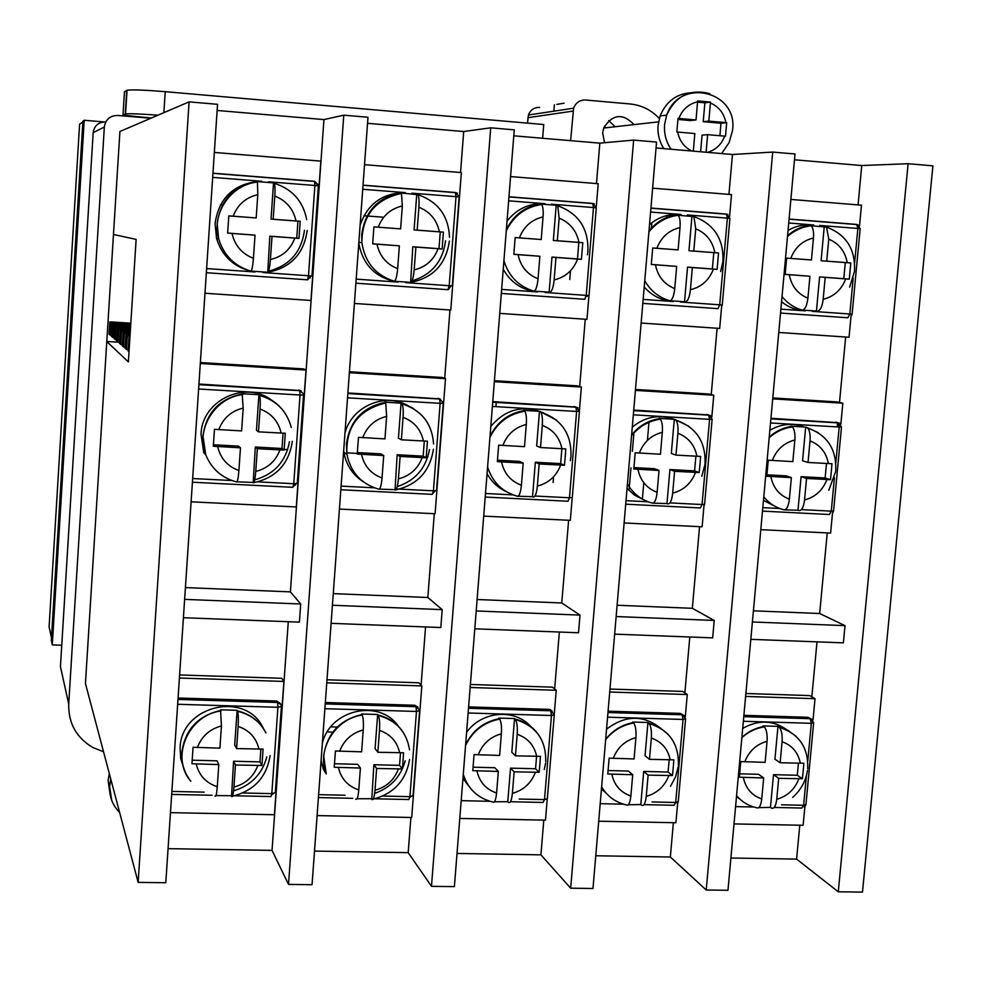 <?xml version="1.0" encoding="UTF-8"?>
<svg xmlns="http://www.w3.org/2000/svg" width="982" height="982" viewBox="0 0 982 982"><rect width="100%" height="100%" fill="white"/><g stroke="black" fill="none" stroke-linecap="round" stroke-linejoin="round"><path stroke-width="1.47" d="M787.871 730.559C773.939 720.101 758.877 719.376 742.699 728.399M739.728 773.828L758.57 774.295L763.677 777.953L739.336 777.204L740.772 761.566L765.125 762.363L767.065 741.287C767.494 734.548 766.586 729.736 764.34 726.84L763.026 725.907L777.977 726.349L779.462 727.441C781.647 730.412 782.519 735.174 782.089 741.717L780.138 762.756L803.841 763.21L803.215 771.054L802.38 778.751L778.701 778.321L776.75 799.299C775.841 806.296 774.037 809.205 771.324 808.014L770.465 807.376L773.497 774.675L797.286 775.264L798.415 763.223M660.886 728.435C643.505 714.663 625.387 714.921 606.545 729.196M608.14 770.551L628.382 771.054L632.715 774.749L607.784 773.963L609.135 758.141L634.077 758.939L635.919 737.605C636.348 730.829 635.624 725.956 633.758 723.022L632.604 722.04L647.936 722.494L649.188 723.562C651.054 726.533 651.766 731.357 651.348 738.034L649.483 759.344L673.836 759.822L673.235 767.764L672.449 775.559L648.108 775.117L646.266 796.365C645.419 803.46 643.848 806.406 641.541 805.215L640.804 804.565L643.689 771.435L668.091 772.048L669.159 759.859M531.225 727.036C515.206 708.145 481.646 710.821 466.585 732.437M473.115 767.2L494.818 767.74L498.328 771.447L472.784 770.649L474.06 754.618L499.617 755.44L501.36 733.812C501.79 726.999 501.25 722.089 499.764 719.094L498.807 718.075L514.543 718.542L515.538 719.573C517.06 722.556 517.612 727.453 517.195 734.266L515.44 755.845L540.468 756.349L539.879 764.389L539.155 772.282L514.138 771.84L512.383 793.358C511.622 800.539 510.284 803.534 508.394 802.343L507.792 801.693L510.517 768.133L535.558 768.746L536.565 756.398M398.594 726.545C380.046 698.521 330.406 709.102 322.366 743.141M334.518 763.751L357.755 764.327L360.406 768.059L334.224 767.249L335.427 750.997L361.609 751.844L363.254 729.933C363.659 723.071 363.328 718.112 362.235 715.068L361.499 714L377.653 714.479L378.389 715.485C379.543 718.468 379.911 723.439 379.494 730.387L377.849 752.261L403.59 752.777L403.025 760.927L402.35 768.931L376.634 768.464L374.989 790.264C374.302 797.556 373.221 800.6 371.773 799.385L373.872 764.733L399.564 765.371L400.521 752.85M263.446 728.632C246.592 690.236 180.884 705.223 180.087 748.075L180.7 758.57L183.88 768.513M192.214 760.203L217.047 760.829L218.79 764.585L191.956 763.763L193.061 747.29L219.919 748.149L221.441 725.943L220.533 709.826L237.116 710.317L237.595 711.287C238.368 714.27 238.54 719.315 238.123 726.41L236.588 748.579L263.066 749.106L262.525 757.368L261.912 765.481L235.447 765.003L233.925 787.098C233.311 794.487 232.513 797.568 231.519 796.353L233.606 761.234L259.972 761.897L260.868 749.18M802.957 426.47C791.627 422.776 780.592 424.052 769.851 430.288M766.93 474.822L786.017 475.853L791.369 477.633L766.77 476.233L768.231 460.19L792.842 461.626L794.843 439.997C795.273 433.688 794.45 429.343 792.376 426.949L790.584 426.188L805.682 427.084L807.658 427.98C809.671 430.46 810.457 434.756 810.027 440.881L808.026 462.461L831.95 463.737L831.312 471.741L830.465 479.682L806.541 478.455L804.54 499.973C803.607 507.252 801.717 510.775 798.882 510.566L797.985 510.235L801.091 476.675L825.126 477.976L826.488 463.492M812.016 225.013C803.583 224.227 795.592 226.044 788.055 230.451M786.643 258.143L811.439 259.972L813.464 237.975C813.894 231.936 813.133 227.861 811.157 225.774L826.549 227.1L828.759 239.166L826.709 261.138L850.805 262.955L849.283 279.17L825.199 277.39L823.174 299.289C822.216 306.752 820.277 310.717 817.355 311.159L816.435 311.036L819.589 276.899L843.784 278.692L845.293 262.575L821.087 260.746L824.266 226.461M673.394 419.081C658.591 414.159 644.879 416.847 632.273 427.145M633.979 467.592L654.466 468.709L659.02 470.464L633.82 469.028L635.207 452.776L660.432 454.236L662.322 432.325C662.752 425.979 662.089 421.597 660.358 419.167L658.799 418.393L674.303 419.302L675.96 420.161C677.678 422.628 678.329 426.986 677.911 433.234L675.997 455.108L700.608 456.421L699.982 464.535L699.184 472.563L674.585 471.311L672.695 493.111C671.823 500.489 670.178 504.085 667.748 503.876L666.974 503.557L669.933 469.543L694.593 470.894L695.882 456.213M679.483 214.506C668.337 213.806 658.345 217.169 649.519 224.608M652.699 247.992L678.096 249.882L680.023 227.591C680.452 221.502 679.839 217.403 678.194 215.279L693.906 216.58L695.722 228.806L693.783 251.073L718.554 252.951L717.106 269.387L692.347 267.546L690.407 289.739C689.524 297.313 687.83 301.339 685.313 301.818L684.528 301.72L687.535 267.116L712.355 268.958L713.804 252.62L688.959 250.741L691.979 215.991M543.807 413.041C523.418 404.535 505.742 408.978 490.804 426.409M497.493 460.19L519.453 461.38L523.185 463.111L497.358 461.638L498.66 445.165L524.511 446.663L526.303 424.457C526.72 418.074 526.242 413.655 524.854 411.188L523.566 410.378L539.474 411.323L540.8 412.133C542.224 414.588 542.715 419.007 542.297 425.39L540.505 447.559L565.792 448.909L565.202 457.121L564.454 465.272L539.167 463.97L537.363 486.078C536.577 493.553 535.178 497.199 533.177 497.027L532.539 496.696L535.337 462.24L560.648 463.614L561.864 448.749M543.23 203.74C528.5 203.397 516.434 209.203 507.031 221.134M551.982 257.075L555.959 257.444L554.13 279.944C553.32 287.616 551.872 291.715 549.797 292.243L549.134 292.145L551.982 257.075L577.477 258.966L578.828 242.407L553.332 240.48L556.193 205.25L540.161 203.986L540.112 204.722M556.193 205.25L557.751 205.79L559.151 218.176L557.31 240.737L582.792 242.664L581.418 259.334L555.959 257.444M409.138 406.376C386.122 391.658 351.703 405.934 344.952 433.222M357.362 452.579L380.869 453.856L383.717 455.562L357.239 454.052L358.467 437.346L384.956 438.893L386.638 416.38L385.717 403.001L384.723 402.166L401.061 403.136L402.068 403.909C403.148 406.339 403.479 410.82 403.074 417.325L401.38 439.801L427.403 441.188L426.826 449.523L426.127 457.784L400.128 456.446L398.434 478.848C397.722 486.434 396.593 490.141 395.034 489.993L397.17 454.74L423.156 456.151L424.31 441.078M402.915 192.705C381.544 193.712 367.28 204.575 360.099 225.283M373.921 226.891L400.631 228.88L402.338 205.962L401.478 193.454L400.3 192.914L417.951 194.706C418.983 196.817 419.289 201.003 418.897 207.251L417.166 230.132L443.385 232.12L442.796 240.565L442.084 249.011L415.889 247.071L414.171 269.878C413.447 277.661 412.268 281.834 410.648 282.399L412.808 246.764L438.979 248.704L440.267 231.912L414.073 229.935L416.761 194.227M272.701 401.073C246.703 379.31 201.911 399.797 201.028 434.154L203.777 452.739L205.729 454.74C211.535 468.844 221.772 477.903 236.441 481.904C237.472 482.039 238.295 478.259 238.908 470.55L240.467 447.804L213.315 446.258L214.444 429.318L241.621 430.902L243.192 408.082L242.137 393.721L258.917 394.715L259.592 395.451C260.304 397.87 260.463 402.411 260.07 409.052L258.487 431.847L285.271 433.271L284.719 441.716L284.08 450.087L257.321 448.713L255.75 471.421C255.124 479.118 254.264 482.899 253.184 482.763L255.295 447.043L281.981 448.492L283.062 433.197M257.701 181.449C233.016 184.542 218.814 198.56 215.083 223.466L216.556 238.466C221.981 255.762 233.348 266.625 250.668 271.069M228.806 215.905L256.192 217.943L257.787 194.694L257.444 182.1L256.633 181.56L256.597 182.198M269.866 236.171L272.002 236.404L270.406 259.53C269.755 267.435 268.872 271.695 267.73 272.296L269.866 236.171L296.748 238.16L297.939 221.146L271.044 219.109L273.536 182.885L256.633 181.56M273.536 182.885L274.359 183.327C275.046 185.414 275.193 189.649 274.8 196.019L273.192 219.232L300.173 221.269L299.62 229.849L298.97 238.405L272.002 236.404M170.463 812.654L274.432 814.729L283.896 681.434L281.76 678.292L179.608 674.941M288.512 884.389L312.055 884.708L367.98 117.263L343.774 115.176L288.512 884.389L272.051 850.375L168.069 848.657M272.051 850.375L288.278 621.716M189.084 101.87L217.538 104.313L165.798 882.744L138.143 882.364L85.446 683.509L119.902 131.502L189.084 101.87L138.143 882.364M343.774 115.176L323.937 119.583L217.132 110.463M185.414 587.592L290.402 591.876L323.937 119.583M290.402 591.876L300.713 603.991L184.641 599.376M183.413 617.715L299.412 622.134L300.713 603.991M317.088 815.588L411.703 817.478L421.83 685.915L418.835 682.785L326.994 679.777M410.022 797.335L410.083 796.66M431.479 886.316L454.396 886.623L514.261 129.845L490.718 127.82L431.479 886.316L408.193 852.646L314.51 851.087M408.193 852.646L410.906 817.454M421.094 685.141L425.562 626.946M490.718 127.82L463.7 131.527L367.538 123.315M333.266 593.631L427.833 597.498L434.277 513.696M444.699 378.377L449.965 309.981M460.546 172.501L463.7 131.527M427.833 597.498L442.207 609.626L332.419 605.256M331.094 623.337L440.82 627.523L442.207 609.626M554.29 713.84L556.242 690.272L552.424 687.154L470.39 684.466M550.497 710.452L550.558 709.655M570.665 888.194L592.981 888.489L656.553 142.083L633.648 140.107L570.665 888.194L540.922 854.843L457.023 853.456M540.922 854.843L543.795 820.105M554.646 688.971L559.359 632.04M633.648 140.107L599.83 143.151L513.782 135.811M477.105 599.511L561.765 602.973L568.615 520.264M579.687 386.552L585.26 319.224M587.15 296.368L587.224 295.447M596.479 183.585L599.83 143.151M561.765 602.973L579.994 615.1L476.196 610.976M474.785 628.811L578.521 632.764L579.994 615.1M685.301 716.75L687.265 694.532L682.674 691.426L609.969 689.045M706.218 890.011L727.957 890.306L795.015 153.99L772.724 152.075L706.218 890.011L670.35 857.004L595.767 855.764M670.35 857.004L673.382 822.695M684.859 692.899L689.806 636.999M772.724 152.075L732.474 154.493L656.05 147.963M617.101 605.243L692.335 608.312L699.565 526.671M711.238 394.592L717.106 328.233M728.939 194.387L732.474 154.493M692.335 608.312L714.221 620.44L616.144 616.549M614.646 634.139L712.662 637.87L714.221 620.44M813.01 720.088L815.023 698.681L809.696 695.587L745.878 693.501M838.272 891.791L862.478 892.122L932.9 165.848L908.104 163.712L838.272 891.791L796.598 859.103L730.89 858.01M796.598 859.103L799.778 825.224M811.844 696.827L817.012 641.847M908.104 163.712L861.754 165.541L794.487 159.784M753.403 610.816L819.663 613.517L827.237 532.907M837.204 426.925L837.597 422.763M839.5 402.448L845.649 337.022M858.059 204.907L861.754 165.541M819.663 613.517L845.011 625.644L752.396 621.962M750.813 639.331L843.378 642.854L845.011 625.644M763.677 777.953L761.75 798.955C760.854 805.977 759.074 808.886 756.398 807.695C748.493 805.854 741.876 801.864 736.561 795.715M632.715 774.749L630.874 796.021C630.039 803.129 628.492 806.075 626.234 804.884C615.53 802.343 607.33 796.341 601.635 786.889M498.328 771.447L496.597 793.002C495.836 800.207 494.535 803.202 492.694 801.999C477.841 798.243 468.033 789.025 463.271 774.344M360.406 768.059L358.774 789.909C358.099 797.2 357.055 800.244 355.656 799.041M218.79 764.585L217.28 786.729C216.678 794.119 215.917 797.212 214.972 795.997M736.475 796.709L739.434 798.734M601.463 788.89L606.545 793.579M462.952 778.444L469.642 787.233M321.114 760.35L323.422 769.495L326.245 773.89C316.278 749.745 335.353 718.591 362.235 715.068M374.67 793.382C390.541 787.748 400.717 776.872 405.21 760.768M233.569 790.878C251.011 785.551 262.084 774.233 266.797 756.926M840.85 424.236L842.838 403.209L837.253 401.933L772.797 397.943M711.827 417.105L713.767 395.23L708.943 394.003L635.477 389.449M579.441 410.28L581.356 387.055L577.33 385.852L494.412 380.721M339.428 509.069L435.087 513.746L445.484 378.659L442.293 377.493L349.432 371.748M433.418 492.976L433.59 490.84M449.105 288.843L449.351 285.713M191.122 501.814L296.282 506.958L306.003 370.042L303.696 368.925L200.377 362.53M295.472 484.973L295.557 483.745M310.14 278.053L310.3 275.881M791.369 477.633L789.381 499.175C788.46 506.467 786.594 510.014 783.808 509.793C775.817 507.669 769.139 503.373 763.787 496.892M785.17 274.346L809.929 276.261L807.916 298.197C806.971 305.672 805.056 309.637 802.184 310.091L816.435 311.036M809.929 276.261L785.158 274.42L786.643 258.106L811.439 259.972M659.02 470.464L657.13 492.301C656.283 499.691 654.663 503.287 652.269 503.091C641.455 500.169 633.181 493.75 627.437 483.856M651.287 264.428L676.672 266.392L674.744 288.61C673.873 296.196 672.204 300.234 669.736 300.725L684.528 301.72M676.672 266.392L651.287 264.502L652.699 247.967L678.096 249.882M523.185 463.111L521.405 485.243C520.62 492.731 519.257 496.389 517.293 496.217C502.281 491.921 492.387 482.137 487.6 466.892M513.844 254.24L539.867 256.253L538.05 278.778C537.252 286.474 535.828 290.586 533.803 291.114L549.134 292.145M539.867 256.253L513.832 254.326L515.169 237.546L541.217 239.522L543.034 216.912C543.451 210.799 542.997 206.662 541.683 204.514L540.812 203.986C525.063 206.392 513.574 214.984 506.356 229.776M383.717 455.562L382.047 477.988C381.335 485.587 380.243 489.318 378.733 489.159C361.29 484.003 350.672 472.379 346.892 454.273C345.75 426.679 358.7 409.58 385.717 402.988M372.681 243.781L399.367 245.844L397.661 268.687C396.937 276.482 395.795 280.668 394.224 281.245L410.132 282.313M399.367 245.844L372.681 243.867L373.921 226.854L400.631 228.88M763.468 500.366L776.971 507.313M781.562 301.732C788.104 307.096 795.53 310.054 803.865 310.594M627.056 488.41L634.667 495.223L643.713 499.813M644.217 286.94C651.557 295.435 660.702 300.21 671.639 301.253M487.06 473.643C491.503 481.72 497.849 487.686 506.074 491.528M503.238 269.203C510.53 282.178 521.356 289.653 535.718 291.617M343.663 450.898L343.872 452.309C346.192 465.002 352.648 474.809 363.254 481.745M397.268 486.593C415.239 480.64 425.979 468.291 429.49 449.547M358.798 243.278C362.8 264.502 375.087 277.28 395.672 281.625M412.059 280.864C431.638 274.85 442.808 261.494 445.558 240.774M254.682 479.867C274.187 474.318 285.774 461.601 289.457 441.704M227.652 233.041L255.025 235.152L253.43 258.315C252.804 266.232 251.944 270.492 250.852 271.106L267.374 272.223M255.025 235.152L227.64 233.115L228.806 215.868L256.192 217.943M268.565 271.216C289.604 265.668 301.56 251.993 304.457 230.205M106.793 341.576L128.372 361.904L136.13 239.375L113.47 234.502M570.468 270.774L569.756 279.539M553.59 476.773L553.112 482.543M204.98 293.237L310.95 300.48L320.844 161.122L214.346 152.443M311.024 275.917L307.832 279.514M297.939 221.146L300.173 221.269M296.748 238.16L298.97 238.405M271.044 219.109L273.192 219.232M306.003 370.042L200.316 363.512M296.159 483.721L293.397 486.385M198.916 384.465L299.706 390.505L198.953 384.036M298.81 390.014L301.228 390.996M354.404 303.45L450.775 310.042L461.356 172.574L364.518 164.681M451.02 285.823L448.479 289.162M445.484 378.659L349.359 372.718M435.1 490.865L433.062 493.185M347.861 393.377L439.58 398.864L347.886 392.947M438.34 398.361L440.488 399.158M499.74 313.381L586.966 319.346L588.918 295.864M596.295 206.699L598.21 183.72L510.554 176.576M483.696 516.115L570.321 520.35L572.199 497.714M581.356 387.055L494.339 381.679M492.719 402.043L575.833 407.014L492.755 401.613M574.261 406.499L576.274 407.223M641.136 323.041L719.683 328.418L721.672 305.881M729.614 216.187L731.529 194.596L652.625 188.163M624.11 522.976L702.118 526.794L704.008 505.423M713.767 395.23L635.403 390.394M633.685 410.476L708.587 414.956L633.721 410.059M706.721 414.429L708.218 414.858M778.763 332.456L849.037 337.256L851.075 315.566M859.52 225.934L861.472 205.189L790.878 199.432M760.804 529.666L830.612 533.079L832.54 512.616M842.838 403.209L772.711 398.876M770.907 418.688L838.002 422.702L770.944 418.271M835.829 422.162L837.081 422.469M236.957 481.794L252.853 482.444M379.42 489.11L394.555 489.662M518.103 496.217L532.539 496.696M653.153 503.14L666.974 503.557M784.716 509.879L797.985 510.235M242.112 393.991L242.075 394.678M213.425 444.76L238.552 446.135L240.467 447.804M258.487 431.847L256.462 430.276L258.917 394.715M281.981 448.492L284.08 450.087M255.295 447.043L257.321 448.713M400.3 192.975L400.251 193.614M440.267 231.912L443.385 232.12M438.979 248.704L442.084 249.011M414.073 229.935L417.166 230.132M412.808 246.764L415.889 247.071M384.698 402.46L384.649 403.148M401.38 439.801L398.422 438.218L401.061 403.136M423.156 456.151L426.127 457.784M397.17 454.74L400.128 456.446M541.217 239.522L515.169 237.583M578.828 242.407L582.792 242.664M577.477 258.966L581.418 259.334M553.332 240.48L557.31 240.737M523.541 410.709L523.48 411.384M540.505 447.559L536.663 445.938L539.474 411.323M560.648 463.614L564.454 465.272M535.337 462.24L539.167 463.97M676.365 214.874L676.303 215.537M713.804 252.62L718.554 252.951M712.355 268.958L717.106 269.387M688.959 250.741L693.783 251.073M687.535 267.116L692.347 267.546M658.775 418.737L658.713 419.412M675.997 455.108L671.332 453.463L674.303 419.302M694.593 470.894L699.184 472.563M669.933 469.543L674.585 471.311M809.045 225.406L808.984 226.069M845.293 262.575L850.805 262.955M843.784 278.692L849.283 279.17M821.087 260.746L826.709 261.138M819.589 276.899L825.199 277.39M790.547 426.569L790.485 427.231M808.026 462.461L802.564 460.791L805.682 427.084M825.126 477.976L830.465 479.682M801.091 476.675L806.541 478.455M283.896 681.434L179.411 678.034M273.462 793.554L271.707 794.769M178 699.27L277.624 702.314L276.814 701.025L178.086 698.006M276.814 701.025L280.459 703.64M421.83 685.915L326.76 682.821M410.832 796.635L409.838 797.458M325.238 703.763L415.951 706.537L414.785 705.26L325.324 702.511M414.785 705.26L417.976 707.187M459.785 818.436L545.476 820.142L547.207 799.299M556.242 690.272L470.145 687.486M468.512 708.132L550.73 710.637L549.245 709.372L468.61 706.905M549.245 709.372L552.252 711.115M598.713 821.21L675.911 822.744L677.641 803.276M687.265 694.532L609.712 692.015M607.981 712.392L682.097 714.651L680.317 713.386L608.079 711.177M680.317 713.386L683.141 714.945M733.996 823.91L803.116 825.285L804.872 806.664M815.023 698.681L745.608 696.422M743.779 716.529L810.199 718.554L808.125 717.302L743.89 715.326M808.125 717.302L810.813 718.763M215.966 795.592L231.224 795.702M357.055 798.734L371.319 798.734M494.449 801.791L507.792 801.693M628.308 804.749L640.804 804.565M758.779 807.621L770.465 807.376M236.588 748.579L234.723 744.933L237.116 710.317M259.972 761.897L261.912 765.481M233.606 761.234L235.447 765.003M377.849 752.261L375.087 748.64L377.653 714.479M399.564 765.371L402.35 768.931M373.872 764.733L376.634 768.464M515.44 755.845L511.806 752.249L514.543 718.542M535.558 768.746L539.155 772.282M510.517 768.133L514.138 771.84M649.483 759.344L645.051 755.759L647.936 722.494M668.091 772.048L672.449 775.559M643.689 771.435L648.108 775.117M780.138 762.756L774.933 759.196L777.977 726.349M797.286 775.264L802.38 778.751M773.497 774.675L778.701 778.321M51.322 640.387L82.905 121.105L84.219 120.27L52.292 644.892L51.322 640.387M61.756 645.223L52.292 644.892M104.141 121.94L84.219 120.27M496.278 402.264L495.922 406.646L496.266 402.264M427.722 457.231L426.188 457.146L427.722 457.231M356.122 453.34L346.683 452.837L356.122 453.34M287.677 449.633L284.142 449.449L287.677 449.633M220.508 204.747L223.135 204.943L220.508 204.747M363.966 215.745L383.717 217.255L363.966 215.745M506.602 226.682L507.829 226.781L506.602 226.682M51.481 637.907L49.1 626.835L79.603 124.113L82.844 122.075M119.448 342.252L106.793 341.454M129.943 337.133L128.998 337.072L128.114 351.077L129.01 351.863M128.998 337.072L129.894 337.783M130.078 334.923L125.966 334.666L125.095 348.426L128.2 349.739M125.966 334.666L127.353 335.758L126.482 349.641M130.017 335.93L127.353 335.758M130.213 332.8L123.045 332.333L122.185 345.86L125.18 347.137M123.045 332.333L124.383 333.401L123.523 347.027M130.152 333.77L124.383 333.401M130.348 330.75L120.209 330.087L119.374 343.381L122.271 344.621M120.209 330.087L121.51 331.118L120.663 344.522M130.287 331.683L121.51 331.118M130.471 328.761L117.484 327.927L116.662 341L119.448 342.19M117.484 327.927L118.736 328.921L117.901 342.092M130.41 329.67L118.736 328.921M130.594 326.846L114.833 325.828L114.035 338.68L116.735 339.833M114.833 325.828L116.048 326.785L115.238 339.735M130.532 327.718L116.048 326.785M130.704 324.993L112.279 323.802L111.494 336.445L114.108 337.562M112.279 323.802L113.458 324.723L112.66 337.464M130.655 325.84L113.458 324.723M130.827 323.201L109.812 321.838L109.027 334.285L111.555 335.365M109.812 321.838L110.941 322.734L110.156 335.267M130.766 324.023L110.941 322.734M634.028 124.616C622.821 112.955 612.743 114.01 603.783 127.795L602.653 132.84L604.556 142.734M279.968 703.566L279.502 702.842M150.847 118.245L117.742 115.459C110.045 115.581 105.577 119.436 104.338 127.034L68.715 704.082C68.335 723.317 76.424 737.813 92.983 747.584L103.527 751.733M327.252 731.946L333.364 732.118M330.848 726.864L338.004 727.061M642.363 499.31L643.787 482.702M647.42 440.415L649.041 421.536M666.557 217.538L666.729 215.586M659.303 118.515C651.336 110.021 641.663 105.172 630.284 103.994L585.603 100.004C579.834 99.882 575.833 102.607 573.611 108.192L570.616 140.659M629.008 490.521L630.947 467.886M632.359 451.278L633.979 432.227M651.385 228.143L651.839 222.718M527.481 123.118L528.451 115.004C530.501 109.824 534.208 107.296 539.584 107.406M542.629 138.266L543.733 124.53L165.234 91.682C144.661 90 131.932 89.522 127.046 90.221L124.456 91.829L122.996 115.189L125.561 113.924C129.403 113.458 140.217 113.875 157.979 115.189M104.338 127.034L93.167 132.68L60.442 666.631L68.715 704.082M93.167 132.68C94.309 125.659 98.433 122.087 105.54 121.964L105.847 121.805M556.806 104.374L564.11 103.196M151.4 118.012L122.996 115.189M553.885 111.162L554.4 104.755M615.174 126.752L608.705 120.614M109.297 773.497L108.118 780.53L110.033 794.131M706.107 152.235L707.641 134.657L725.502 136.216L726.692 122.689L708.832 121.105L710.477 102.091L697.65 100.925L696.017 119.964L678.01 118.38L676.843 131.981L694.839 133.552L693.304 151.142M692.457 92.676C677.114 93.265 666.336 101.011 660.125 115.937L658.075 125.377C657.449 133.859 659.364 141.604 663.82 148.626M605.808 127.807L604.544 126.052M719.904 135.725L720.997 123.266L703.235 121.694L704.88 102.828L697.564 102.165M704.88 102.828L710.477 102.091M703.235 121.694L708.832 121.105M720.997 123.266L726.692 122.689M700.62 151.768L702.056 135.16L707.641 134.657M696.017 119.964L690.506 120.565L677.924 119.46M763.873 726.459C755.624 727.895 748.296 731.553 741.876 737.433M795.886 736.169L788.018 730.387L778.836 726.901M633.329 722.592C622.195 724.606 612.977 730.191 605.685 739.348M667.969 734.217L659.192 727.183L648.685 723.047M499.396 718.64C483.942 721.66 472.673 730.375 465.615 744.81M536.945 732.633C531.25 725.71 523.983 721.205 515.145 719.106M361.941 714.565C339.711 719.745 326.957 733.542 323.667 755.98L326.245 773.89M402.681 731.565C396.642 723.022 388.455 717.511 378.107 715.043M220.827 710.391C198.045 715.633 185.046 729.614 181.83 752.359C181.253 763.21 184.248 772.846 190.827 781.267C169.996 757.625 188.286 715.006 221.024 710.931M237.595 711.287C250.508 714.319 259.948 721.524 265.926 732.928C259.862 721.389 250.373 714.049 237.423 710.882M791.48 426.433C783.145 427.661 775.731 431.221 769.237 437.076M818.08 432.583L806.59 427.33M809.978 225.283C801.594 226.376 794.119 229.849 787.576 235.705M659.56 418.627C648.304 420.357 638.987 425.832 631.598 435.063M688.726 426.188L675.076 419.547M677.163 214.776C665.821 216.322 656.418 221.723 648.979 230.979M524.179 410.611C508.553 413.262 497.162 421.916 489.993 436.56M556.377 420.075L540.112 411.556M385.202 402.387C362.714 407.064 349.788 420.897 346.437 443.901L346.892 454.273L343.872 452.309M420.971 414.441L412.01 407.604L401.552 403.357M400.803 192.914C378.144 197.235 365.12 211.093 361.72 234.477L361.855 242.652C364.923 262.378 375.725 275.242 394.224 281.245M242.456 393.942C219.403 398.655 206.232 412.685 202.955 435.996L205.729 454.74C195.357 429.33 215.021 397.501 242.812 394.568M282.374 409.592C276.249 402.276 268.54 397.391 259.248 394.936M256.977 181.535C233.741 185.893 220.459 199.935 217.145 223.65L218.63 238.773C223.736 255.345 234.477 266.122 250.852 271.106M267.73 272.296C290.733 267.816 303.892 253.847 307.206 230.402M270.406 259.53C282.3 256.756 290.439 249.6 294.833 238.098M253.687 482.69C276.077 477.755 288.954 463.958 292.305 441.299M255.75 471.421C267.546 468.463 275.623 461.307 279.968 449.94M410.648 282.399C433.074 277.967 446 264.183 449.388 241.056M414.171 269.878C425.771 267.116 433.749 260.058 438.107 248.716M395.82 489.871C417.448 484.912 429.981 471.36 433.418 449.216M398.434 478.848C409.948 475.926 417.853 468.856 422.174 457.637M554.13 279.944C565.448 277.206 573.267 270.246 577.588 259.052M537.363 486.078C548.594 483.181 556.352 476.196 560.636 465.137M690.407 289.739C701.455 287.039 709.127 280.165 713.411 269.117M672.695 493.111C683.656 490.251 691.254 483.365 695.502 472.44M823.174 299.289C833.951 296.613 841.476 289.825 845.723 278.913M804.54 499.973C815.244 497.137 822.707 490.337 826.918 479.547M232.476 796.193C254.117 790.719 266.662 777.179 270.099 755.563M233.925 787.098C245.586 783.894 253.552 776.713 257.836 765.543M373.197 799.127C393.892 793.628 406.032 780.42 409.592 759.479M374.989 790.264C386.368 787.098 394.175 780.015 398.434 768.992M512.383 793.358C523.492 790.228 531.152 783.231 535.374 772.355M646.266 796.365C657.105 793.272 664.63 786.361 668.816 775.633M776.75 799.299C787.343 796.242 794.72 789.418 798.869 778.824M800.33 763.272C798.182 752.494 792.093 745.313 782.089 741.717M743.362 777.462C745.583 788.264 751.709 795.432 761.75 798.955M767.065 741.287C756.398 744.307 748.971 751.156 744.786 761.823M670.203 759.884C667.92 748.971 661.635 741.68 651.348 738.034M611.872 774.233C614.216 785.183 620.55 792.449 630.874 796.021M635.919 737.605C625.006 740.661 617.445 747.584 613.222 758.399M536.688 756.41C534.269 745.338 527.764 737.961 517.195 734.266M476.945 770.919C479.437 782.016 485.98 789.381 496.597 793.002M501.36 733.812C490.19 736.905 482.469 743.926 478.222 754.876M399.662 752.838C397.096 741.619 390.382 734.143 379.494 730.387M338.446 767.519C341.085 778.775 347.861 786.238 358.774 789.909M363.254 729.933C351.802 733.063 343.933 740.17 339.637 751.267M258.99 749.168C256.277 737.801 249.318 730.215 238.123 726.41M196.24 764.033C199.027 775.436 206.048 782.998 217.28 786.729M221.441 725.943C209.694 729.11 201.666 736.316 197.357 747.56M781.586 804.798L803.62 805.289L806.406 775.62M807.793 760.903L811.328 723.304L743.349 721.267M652.036 801.963L675.69 802.478L683.042 719.45L607.563 717.179M519.147 799.041L544.507 799.606L551.467 715.497L468.132 712.993M318.622 794.647L345.124 795.236M382.771 796.058L409.924 796.648L416.466 711.447L324.882 708.697M171.875 791.431L204.146 792.143M242.8 792.99L271.818 793.628L277.931 707.286L177.668 704.278M828.415 463.602C826.255 452.444 820.13 444.871 810.027 440.881M770.845 476.515C773.067 487.71 779.254 495.259 789.381 499.175M794.843 439.997C784.066 442.796 776.553 449.621 772.306 460.472M847.245 262.685C845.085 251.282 838.923 243.438 828.759 239.166M789.27 274.727C791.492 286.179 797.715 293.999 807.916 298.197M813.464 237.975C802.601 240.615 795.039 247.427 790.756 258.413M696.925 456.274C694.642 444.969 688.296 437.285 677.911 433.234M637.956 469.322C640.325 480.664 646.708 488.324 657.13 492.301M662.322 432.325C651.287 435.149 643.627 442.06 639.343 453.07M714.859 252.669C712.564 241.106 706.181 233.151 695.722 228.806M655.46 264.821C657.83 276.421 664.262 284.363 674.744 288.61M680.023 227.591C668.902 230.242 661.193 237.141 656.872 248.274M561.986 448.749C559.556 437.297 552.989 429.502 542.297 425.39M501.557 461.933C504.061 473.434 510.677 481.205 521.405 485.243M526.303 424.457C514.998 427.317 507.191 434.314 502.87 445.46M578.95 242.382C576.52 230.647 569.916 222.583 559.151 218.176M518.079 254.645C520.595 266.417 527.248 274.457 538.05 278.778M543.034 216.912C531.643 219.6 523.762 226.584 519.417 237.865M423.438 441.041C420.861 429.416 414.073 421.511 403.074 417.325M361.511 454.359C364.162 466.008 371.012 473.889 382.047 477.988M386.638 416.38C375.05 419.265 367.084 426.348 362.739 437.653M439.396 231.813C436.806 219.919 429.981 211.731 418.897 207.251M376.99 244.187C379.653 256.13 386.54 264.293 397.661 268.687M402.338 205.962C390.664 208.675 382.624 215.745 378.242 227.186M281.159 433.111C278.422 421.327 271.4 413.312 260.07 409.052M217.648 446.565C220.459 458.385 227.554 466.389 238.908 470.55M243.192 408.082C231.31 410.992 223.172 418.172 218.79 429.625M762.805 507.645L779.769 508.516M801.422 509.621L831.275 511.143L834.418 477.718M835.842 462.608L839.193 427.035L770.514 422.96M780.886 309.134L805.314 310.864M812.286 311.355L849.823 314.007L853.198 278.053M854.647 262.611L857.863 228.462L819.737 225.455M813.71 224.976L788.73 223M626.013 500.66L648.132 501.79M669.92 502.907L702.044 504.539L709.581 419.339L633.316 414.809M643.149 299.4L673.124 301.523M680.268 302.026L719.708 304.813L727.38 218.139L687.326 214.96M681.14 214.481L650.587 212.051M485.489 493.492L513.034 494.891M534.981 496.02L569.474 497.776L576.618 411.446L492.375 406.438M501.63 289.408L537.436 291.936M544.777 292.452L586.217 295.386L593.484 207.533L551.418 204.207M545.059 203.704L508.639 200.819M341.098 486.115L374.351 487.821M396.458 488.95L433.418 490.828L440.145 403.332L347.53 397.833M356.184 279.134L398.127 282.092M405.664 282.632L449.191 285.701L456.029 196.658L411.851 193.159M405.32 192.632L362.726 189.268M192.668 478.541L231.936 480.542M257.836 481.867L293.765 483.709L300.05 395.01L198.622 388.995M296.036 220.962C293.287 208.896 286.216 200.586 274.8 196.019M232.022 233.446C234.845 245.561 241.989 253.847 253.43 258.315M257.787 194.694C245.819 197.443 237.619 204.6 233.188 216.2M206.625 268.565L255.038 271.989M262.783 272.53L308.495 275.758L314.891 185.475L268.491 181.805M261.789 181.277L212.689 177.386M206.343 272.701L307.538 279.821L308.495 275.758L311.969 275.917L318.364 185.831L314.891 185.475L314.51 181.277L212.959 173.2M318.364 185.807L314.51 181.277M192.423 482.211L292.845 487.305L293.765 483.709L297.251 483.39L303.524 394.997M303.45 393.757L303.524 394.899L300.05 395.01L299.706 390.505L303.45 393.757L299.841 390.689L198.904 384.649M355.889 283.209L447.964 289.678L449.191 285.701L452.309 285.836L459.146 196.977L456.029 196.658L455.427 192.497L363.033 185.144M340.84 489.736L432.24 494.363L433.418 490.828L436.548 490.509L443.263 403.344M443.275 403.209L440.145 403.332L439.58 398.864L443.287 402.853L439.764 399.06L347.849 393.561M501.311 293.434L584.732 299.289L586.217 295.386L589.028 295.496L596.283 207.84L593.484 207.533L592.662 203.409L508.958 196.756M485.206 497.052L568.038 501.25L569.474 497.776L572.297 497.457L579.417 411.458M492.706 402.227L576.078 407.211L579.429 411.298L576.618 411.446L575.833 407.014L578.067 407.935M642.817 303.377L717.989 308.655L719.708 304.813L722.261 304.911L729.921 218.409L727.38 218.139L726.349 214.051L650.931 208.049M625.706 504.183L700.375 507.964L702.044 504.539L704.597 504.232L712.122 419.363M633.672 410.648L708.881 415.153L712.134 419.204L709.581 419.339L708.587 414.956L710.6 415.717M780.53 313.049L847.859 317.775L849.823 314.007L852.118 314.093L860.158 228.72L857.863 228.462L856.635 224.412L789.086 219.035M762.486 511.119L829.373 514.507L831.275 511.143L833.595 510.849L841.488 427.06M770.895 418.86L838.346 422.898L841.5 426.912L839.193 427.035L838.002 422.702L839.819 423.352M457.391 193.196L455.427 192.497M594.368 203.974L592.662 203.409M727.871 214.518L726.349 214.051M858.01 224.817L856.635 224.412M503.913 260.635C508.725 276.286 518.68 286.437 533.803 291.114M644.744 280.643C650.526 290.832 658.848 297.534 669.736 300.725M782.028 296.552C787.417 303.266 794.131 307.771 802.184 310.091M234.526 795.764L270.958 796.549L271.818 793.628L275.304 792.634L281.392 706.77M281.122 704.671L281.417 706.475L277.931 707.286L277.624 702.314L281.122 704.671L277.697 702.474L177.988 699.429M212.051 795.273L171.678 794.401M374.694 798.796L408.807 799.532L409.924 796.648L413.066 795.666L419.572 711.029M419.609 710.637L416.466 711.447L415.951 706.537L419.609 710.047L416.049 706.684L325.226 703.922M352.808 798.329L318.401 797.58M510.456 801.742L543.132 802.441L544.507 799.606L547.342 798.648L554.253 715.154M554.29 714.724L551.467 715.497L550.73 710.637L554.265 714.7L550.865 710.796L468.5 708.28M489.932 801.3L461.196 800.674M644.032 804.626L674.094 805.277L675.69 802.478L678.267 801.582L685.571 719.168M607.968 712.539L682.269 714.798L685.608 718.714L683.042 719.45L682.097 714.651L684.601 715.792M623.545 804.184L600.198 803.681M774.233 807.449L801.791 808.051L803.62 805.289L805.964 804.442L813.624 723.059M743.767 716.676L810.396 718.701L813.661 722.605L811.328 723.304L810.199 718.554L812.495 719.536M753.783 807.008L735.579 806.615M527.911 117.693L573.034 111.101M163.884 112.66L165.234 91.682M125.242 114.022L126.727 90.344M111.764 800.502L109.542 786.017L110.733 778.91M671.123 149.252C666.103 141.936 663.93 133.748 664.581 124.677L666.655 115.139C675.69 95.745 690.064 88.576 709.777 93.634M697.588 101.833C688.628 103.908 682.392 109.456 678.881 118.454M725.858 122.603C723.992 113.176 718.836 106.633 710.403 103M707.58 152.37C715.768 149.902 721.463 144.489 724.667 136.142M677.715 132.054C679.458 140.868 684.159 147.19 691.831 151.019M732.498 130.569L729.061 142.697L721.623 153.56M587.408 254.817L587.899 251.429M570.321 460.619L570.898 456.888M720.628 271.56L722.912 261.543C723.844 239.08 714.172 224.105 693.906 216.58M701.786 476.307L704.966 464.339M849.614 287.161L854.5 271.4C855.58 249.305 846.263 234.538 826.549 227.1M828.808 490.251L835.645 471.593M544.274 769.532L545.562 763.223M670.522 786.251L675.542 776.922L678.194 766.782M792.719 797.396C800.919 789.994 805.854 780.948 807.523 770.232M807.72 768.685C808.456 747.486 799.041 733.738 779.462 727.441M678.366 765.248C678.967 743.755 669.245 729.859 649.188 723.55M545.722 761.725C546.176 739.937 536.123 725.882 515.538 719.573M409.543 749.831C406.585 731.786 396.2 720.334 378.389 715.485M835.719 470.967C836.664 449.277 827.31 434.952 807.658 427.98M705.027 463.725C705.825 441.704 696.14 427.182 675.96 420.161M570.959 456.286C571.61 433.921 561.557 419.204 540.8 412.133M587.899 251.417C588.66 228.597 578.619 213.389 557.751 205.79M433.578 443.974C432.068 423.463 421.56 410.108 402.068 403.897M449.523 237.349C448.529 215.844 438.009 201.629 417.951 194.706M291.249 427.452C286.793 410.906 276.237 400.239 259.592 395.451M306.715 219.637C303.07 201.15 292.28 189.047 274.359 183.327M318.328 184.923L314.694 181.449L212.947 173.348M216.556 238.466L218.63 238.773C211.277 213.217 231.065 184.469 257.444 182.087M459.159 196.707L455.685 192.656L363.021 185.291M596.295 207.791L592.981 203.581L508.946 196.903M721.954 305.918L722.249 304.96M729.921 218.372L726.729 214.223L650.919 208.196M704.192 505.497L704.56 504.478M851.504 315.627L852.118 314.13M860.171 228.683L857.077 224.596L789.074 219.182M832.773 512.702L833.546 511.094M358.86 242.345L361.855 242.652C362.1 215.549 375.308 199.15 401.478 193.442M506.27 230.831C513.709 215.709 525.505 206.932 541.683 204.501M489.92 437.444C497.236 422.604 508.885 413.852 524.854 411.188M648.906 231.875C656.663 222.337 666.434 216.801 678.194 215.279M631.536 435.762C639.172 426.397 648.771 420.861 660.358 419.167M787.503 236.515C794.438 230.402 802.331 226.817 811.157 225.762M769.176 437.702C775.964 431.699 783.697 428.115 792.376 426.937M677.322 803.693L678.157 802.147M804.295 807.155L805.841 805.007M465.566 745.363C472.71 730.866 484.101 722.114 499.764 719.094M605.649 739.667C613.087 730.51 622.453 724.962 633.758 723.01M741.852 737.629C748.431 731.786 755.931 728.19 764.34 726.84M528.451 115.004L573.611 108.192M125.561 113.924L127.046 90.221M110.831 779.278L109.653 786.263C109.162 796.512 112.488 805.228 119.608 812.396M732.535 130.299C738.292 90.982 679.569 77.075 666.655 115.139L660.125 115.937M658.541 121.854L603.685 128.041"/></g></svg>
